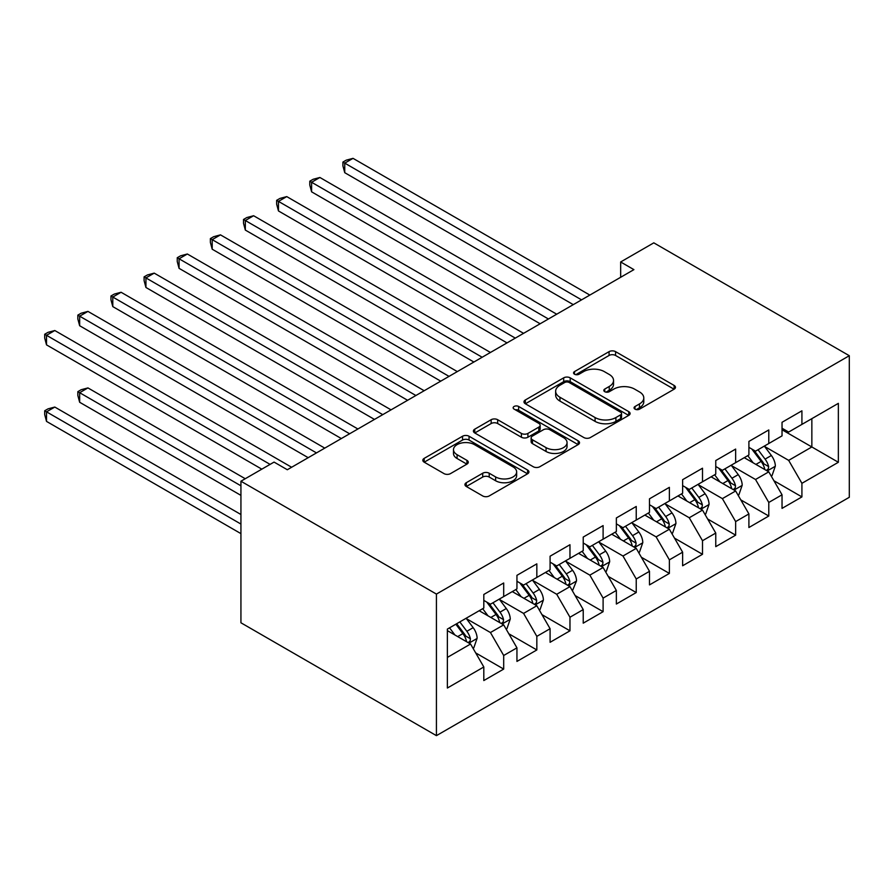 <?xml version="1.0" encoding="UTF-8"?>
<svg xmlns="http://www.w3.org/2000/svg" width="894" height="894" viewBox="0 0 894 894"><rect width="100%" height="100%" fill="white"/><g stroke="black" fill="none" stroke-linecap="round" stroke-linejoin="round"><path stroke-width="1.34" d="M635.008 409.15A3.218 1.855 0 0 0 639.556 409.15L674.121 389.192A4.604 2.66 0 0 0 675.462 387.314A4.604 2.66 0 0 0 674.121 385.437L615.575 351.644A4.604 2.66 0 0 0 609.071 351.644L574.507 371.591A3.218 1.855 0 0 0 573.568 372.91A3.218 1.855 0 0 0 574.507 374.217A3.218 1.855 0 0 0 579.066 374.217L583.536 371.636A14.717 8.493 0 0 1 604.355 371.636L609.227 374.452A14.717 8.493 0 0 1 613.541 380.464A14.717 8.493 0 0 1 609.227 386.476L604.757 389.058A3.218 1.855 0 0 0 603.819 390.365A3.218 1.855 0 0 0 604.757 391.684A3.218 1.855 0 0 0 609.306 391.684L613.787 389.102A14.717 8.493 0 0 1 634.595 389.102L639.478 391.918A14.717 8.493 0 0 1 643.792 397.931A14.717 8.493 0 0 1 639.478 403.932L635.008 406.513A3.218 1.855 0 0 0 634.058 407.832A3.218 1.855 0 0 0 635.008 409.15L635.008 406.513M466.288 482.715A4.604 2.66 0 0 0 464.936 484.593A4.604 2.66 0 0 0 466.288 486.47L482.704 495.946A4.604 2.66 0 0 0 489.208 495.946L527.594 473.786A4.604 2.66 0 0 0 528.935 471.909A4.604 2.66 0 0 0 527.594 470.032L469.048 436.238A4.604 2.66 0 0 0 462.544 436.238L424.158 458.387A4.604 2.66 0 0 0 422.817 460.265A4.604 2.66 0 0 0 424.158 462.153L444.005 473.608A4.604 2.66 0 0 0 450.509 473.608L466.936 464.12A4.604 2.66 0 0 0 468.277 462.243A4.604 2.66 0 0 0 466.936 460.365L457.091 454.688A12.304 7.107 0 0 1 453.493 449.66A12.304 7.107 0 0 1 461.092 443.1A12.304 7.107 0 0 1 474.49 444.642L513.033 466.892A12.304 7.107 0 0 1 516.643 471.909A12.304 7.107 0 0 1 509.044 478.48A12.304 7.107 0 0 1 495.634 476.938L489.208 473.228A4.604 2.66 0 0 0 482.704 473.228L466.288 482.715L466.288 486.47M240.933 481.218L436.428 594.085L436.428 735.65L240.933 622.783L240.933 481.218L274.067 462.086L287.32 469.741L633.913 269.63L620.659 261.976L620.659 277.285M620.659 261.976L653.805 242.844L849.3 355.711L436.428 594.085M583.86 437.546A4.604 2.66 0 0 0 590.364 437.546L628.739 415.386A4.604 2.66 0 0 0 630.091 413.509A4.604 2.66 0 0 0 628.739 411.631L570.204 377.838A4.604 2.66 0 0 0 563.689 377.838L525.314 399.998A4.604 2.66 0 0 0 523.973 401.875A4.604 2.66 0 0 0 525.314 403.753L583.86 437.546M515.38 409.843A3.218 1.855 0 0 1 518.643 410.301L518.643 406.468L578.172 440.831A4.604 2.66 0 0 1 579.513 442.709A4.604 2.66 0 0 1 578.172 444.586L539.786 466.746A4.604 2.66 0 0 1 533.282 466.746L474.736 432.953L474.736 429.187A4.604 2.66 0 0 0 473.395 431.076A4.604 2.66 0 0 0 474.736 432.953M474.736 429.187L491.164 419.711A4.604 2.66 0 0 1 497.667 419.711L521.414 433.422A4.604 2.66 0 0 0 527.918 433.422L538.814 427.131A4.604 2.66 0 0 0 540.166 425.253A4.604 2.66 0 0 0 538.814 423.376L514.095 409.094A3.218 1.855 0 0 1 513.156 407.787A3.218 1.855 0 0 1 515.134 406.066A3.218 1.855 0 0 1 518.643 406.468M436.428 735.65L849.3 497.287L849.3 355.711M782.038 429.757L811.853 446.966L811.853 418.66L838.36 403.35L801.918 424.393L801.918 410.815L782.038 422.292L782.038 435.87L768.784 443.525L768.784 429.947L748.904 441.424L748.904 455.001L735.65 462.656L735.65 449.079L715.759 460.555L715.759 474.133L702.505 481.788L702.505 468.21L682.625 479.687L682.625 493.264L669.371 500.919L669.371 487.342L649.491 498.818L649.491 512.396L636.237 520.051L636.237 506.462L616.357 517.95L616.357 531.528L603.104 539.183L603.104 525.594L583.223 537.071L583.223 550.659L569.97 558.314L569.97 544.725L550.089 556.202L550.089 569.791L536.836 577.446L536.836 563.857L516.944 575.334L516.944 588.923L503.691 596.577L503.691 582.989L483.81 594.465L483.81 608.054L447.369 629.097L447.369 688.022L483.81 666.98L470.557 644.015L447.369 630.628M838.36 403.35L838.36 462.276L801.918 483.319L788.664 460.365L764.638 446.497M773.913 480.737L801.918 496.908L801.918 483.319M801.918 496.908L782.038 508.384L782.038 494.795L768.784 502.45L755.531 479.497L731.504 465.629M740.78 499.869L768.784 516.028L768.784 502.45M768.784 516.028L748.904 527.516L748.904 513.927L735.65 521.582L722.386 498.628L698.37 484.749M707.646 519.001L735.65 535.16L735.65 521.582M735.65 535.16L715.759 546.647L715.759 533.059L702.505 540.714L689.252 517.76L665.225 503.881M674.512 538.132L702.505 554.291L702.505 540.714M702.505 554.291L682.625 565.768L682.625 552.19L669.371 559.845L656.118 536.881L632.092 523.012M641.378 557.264L669.371 573.423L669.371 559.845M669.371 573.423L649.491 584.899L649.491 571.322L636.237 578.977L622.984 556.012L598.958 542.144M608.233 576.395L636.237 592.554L636.237 578.977M636.237 592.554L616.357 604.031L616.357 590.453L603.104 598.108L589.85 575.144L565.824 561.276M575.099 595.527L603.104 611.686L603.104 598.108M603.104 611.686L583.223 623.163L583.223 609.585L569.97 617.24L556.716 594.275L532.69 580.407M541.965 614.647L569.97 630.818L569.97 617.24M569.97 630.818L550.089 642.294L550.089 628.717L536.836 636.36L523.571 613.407L499.556 599.539M508.831 633.779L536.836 649.949L536.836 636.36M536.836 649.949L516.944 661.426L516.944 647.848L503.691 655.492L490.437 632.539L466.422 618.67M475.697 652.911L503.691 669.081L503.691 655.492M503.691 669.081L483.81 680.558L483.81 666.98M483.81 600.399L490.437 604.221L503.691 596.577M447.369 657.414L470.557 644.015M516.944 581.268L523.571 585.089L536.836 577.446M490.437 632.539L503.691 624.884L479.173 610.725M516.944 647.848L503.691 624.884M550.089 562.136L556.716 565.969L569.97 558.314M523.571 613.407L536.836 605.752L512.307 591.604M550.089 628.717L536.836 605.752M583.223 543.004L589.85 546.837L603.104 539.183M556.716 594.275L569.97 586.62L545.441 572.473M583.223 609.585L569.97 586.62M616.357 523.873L622.984 527.706L636.237 520.051M589.85 575.144L603.104 567.5L578.586 553.341M616.357 590.453L603.104 567.5M649.491 504.741L656.118 508.574L669.371 500.919M622.984 556.012L636.237 548.368L611.719 534.21M649.491 571.322L636.237 548.368M682.625 485.61L689.252 489.443L702.505 481.788M656.118 536.881L669.371 529.237L644.853 515.078M682.625 552.19L669.371 529.237M715.759 466.489L722.386 470.311L735.65 462.656M689.252 517.76L702.505 510.105L677.987 495.946M715.759 533.059L702.505 510.105M748.904 447.358L755.531 451.179L768.784 443.525M722.386 498.628L735.65 490.974L711.121 476.815M748.904 513.927L735.65 490.974M782.038 428.226L788.664 432.048L801.918 424.393M755.531 479.497L768.784 471.842L744.255 457.683M782.038 494.795L768.784 471.842M788.664 460.365L811.853 446.966L838.36 462.276M636.293 409.597L639.478 407.765A14.717 8.493 0 0 0 643.792 401.752L643.792 397.931M613.541 380.464L613.541 384.286A14.717 8.493 0 0 1 609.227 390.298L606.043 392.142M674.054 389.225L615.575 355.466A4.604 2.66 0 0 0 609.071 355.466L575.792 374.675M628.683 415.431L570.204 381.66A4.604 2.66 0 0 0 563.689 381.66L525.381 403.786M620.615 414.827A3.218 1.855 0 0 0 621.553 413.509A3.218 1.855 0 0 0 620.615 412.201L569.221 382.531A3.218 1.855 0 0 0 564.673 382.531L559.957 385.247A14.717 8.493 0 0 0 555.643 391.259A14.717 8.493 0 0 0 559.957 397.271L595.08 417.554A14.717 8.493 0 0 0 615.899 417.554L620.615 414.827L620.615 418.649A3.218 1.855 0 0 0 621.553 417.342L621.553 413.509M555.643 391.259L555.643 395.092A14.717 8.493 0 0 0 559.957 401.093L559.957 397.271M620.615 418.649L615.899 421.376A14.717 8.493 0 0 1 595.08 421.376L559.957 401.093M474.803 432.987L491.164 423.532L491.164 419.711M540.166 425.253L540.166 429.075A4.604 2.66 0 0 1 538.814 430.953L527.918 437.244A4.604 2.66 0 0 1 521.414 437.244L497.667 423.532A4.604 2.66 0 0 0 491.164 423.532M518.643 410.301L578.105 444.631M546.055 447.637A12.304 7.107 0 0 0 559.454 449.179A12.304 7.107 0 0 0 567.053 442.619A12.304 7.107 0 0 0 563.455 437.591L549.877 429.757A4.604 2.66 0 0 0 543.362 429.757L532.466 436.048A4.604 2.66 0 0 0 531.125 437.926A4.604 2.66 0 0 0 532.466 439.803L546.055 447.637L546.055 451.47A12.304 7.107 0 0 0 559.454 453.012A12.304 7.107 0 0 0 567.053 446.441L567.053 442.619M531.125 437.926L531.125 441.748A4.604 2.66 0 0 0 532.466 443.625L532.466 439.803M546.055 451.47L532.466 443.625M516.643 471.909L516.643 475.742A12.304 7.107 0 0 1 509.044 482.302A12.304 7.107 0 0 1 495.634 480.76L489.208 477.05A4.604 2.66 0 0 0 482.704 477.05L466.344 486.504M453.493 449.66L453.493 453.481A12.304 7.107 0 0 0 457.091 458.51L457.091 454.688M466.869 464.154L457.091 458.51M527.527 473.831L469.048 440.06A4.604 2.66 0 0 0 462.544 440.06L424.225 462.187M771.231 476.089L772.025 475.63L775.344 466.065A12.415 7.174 -120 0 0 771.377 455.493L764.336 446.095M753.117 462.801L747.775 455.661M745.272 458.264L744.657 457.449M344.749 249.214L507.01 342.905L278.47 210.95L278.47 201.385L286.75 196.602L523.571 333.339M766.437 470.49L768.359 468.758L768.639 466.59A12.415 7.174 -120 0 0 765.085 459.125L758.045 449.727M754.022 450.308L762.716 461.919A6.325 3.654 60 0 1 763.867 463.841L768.639 466.59M751.843 449.056L761.107 461.416A12.415 7.174 60 0 1 764.661 468.892L764.906 469.607M581.558 299.859L344.749 163.133L353.029 158.35L589.85 295.076M573.277 304.642L344.749 172.698L344.749 163.133L342.916 162.071L346.235 160.16L353.029 158.35M344.749 172.698L342.916 165.904L342.916 162.071M738.098 495.22L738.891 494.762L742.199 485.196A12.415 7.174 -120 0 0 738.243 474.625L731.203 465.226M719.983 481.933L714.63 474.792M712.127 477.396L711.523 476.58M311.604 268.345L473.876 362.025L245.336 230.082L245.336 220.516L253.617 215.733L490.437 352.459M733.303 489.621L735.226 487.889L735.505 485.721A12.415 7.174 -120 0 0 731.94 478.256L724.911 468.858M720.888 469.439L729.582 481.05A6.325 3.654 60 0 1 730.733 482.972L735.505 485.721M718.709 468.177L727.973 480.547A12.415 7.174 60 0 1 731.527 488.023L731.773 488.739M704.964 514.352L705.757 513.894L709.065 504.328A12.415 7.174 -120 0 0 705.109 493.745L698.069 484.358M686.849 501.065L681.496 493.924M678.993 496.528L678.39 495.712M278.47 287.477L440.731 381.157L212.202 249.214L212.202 239.648L220.483 234.865L457.303 371.591M700.17 508.753L702.092 507.021L702.36 504.853A12.415 7.174 -120 0 0 698.806 497.388L691.766 487.99M687.754 488.571L696.448 500.182A6.325 3.654 60 0 1 697.599 502.104L702.36 504.853M685.564 487.308L694.839 499.679A12.415 7.174 60 0 1 698.393 507.155L698.639 507.87M548.424 318.99L311.604 182.264L319.896 177.481L556.716 314.207M540.144 323.773L311.604 191.83L311.604 182.264L309.782 181.203L313.101 179.292L319.896 177.481M311.604 191.83L309.782 185.036L309.782 181.203M515.29 338.122L276.648 200.334L279.967 198.423L286.75 196.602M278.47 210.95L276.648 204.167L276.648 200.334M671.83 533.483L672.623 533.025L675.931 523.459A12.415 7.174 -120 0 0 671.975 512.877L664.935 503.49M653.715 520.196L648.362 513.044M645.859 515.659L645.256 514.843M245.336 306.608L407.597 400.288L179.068 268.345L179.068 258.779L187.349 253.997L424.169 390.723M667.036 527.885L668.958 526.153L669.226 523.985A12.415 7.174 -120 0 0 665.672 516.52L658.632 507.121M654.62 507.703L663.314 519.313A6.325 3.654 60 0 1 664.466 521.236L669.226 523.985M652.43 506.44L661.694 518.811A12.415 7.174 60 0 1 665.248 526.275L665.505 527.002M638.685 552.615L639.489 552.157L642.797 542.591A12.415 7.174 -120 0 0 638.83 532.008L631.79 522.61M620.581 539.328L615.228 532.176M612.725 534.791L612.122 533.975M212.202 325.74L374.463 419.42L145.934 287.477L145.934 277.911L154.215 273.128L391.036 409.854M633.902 547.016L635.824 545.284L636.092 543.116A12.415 7.174 -120 0 0 632.539 535.651L625.498 526.253M621.486 526.834L630.181 538.445A6.325 3.654 60 0 1 631.32 540.367L636.092 543.116M619.296 525.571L628.56 537.942A12.415 7.174 60 0 1 632.114 545.407L632.371 546.133M482.157 357.242L243.514 219.466L246.822 217.555L253.617 215.733M245.336 230.082L243.514 223.299L243.514 219.466M449.023 376.374L210.381 238.597L213.688 236.686L220.483 234.865M212.202 249.214L210.381 242.43L210.381 238.597M605.551 571.747L606.344 571.288L609.663 561.711A12.415 7.174 -120 0 0 605.696 551.14L598.656 541.742M587.447 558.448L582.095 551.307M579.591 553.922L578.977 553.107M179.068 344.872L341.329 438.552L112.789 306.608L112.789 297.043L121.081 292.26L357.902 428.986M600.757 566.148L602.69 564.416L602.958 562.248A12.415 7.174 -120 0 0 599.405 554.772L592.364 545.385M588.341 545.966L597.036 557.577A6.325 3.654 60 0 1 598.187 559.499L602.958 562.248M586.162 544.703L595.426 557.074A12.415 7.174 60 0 1 598.98 564.539L599.237 565.265M415.889 395.506L177.247 257.729L180.554 255.818L187.349 253.997M179.068 268.345L177.247 261.551L177.247 257.729M572.417 590.878L576.529 580.843A12.415 7.174 -120 0 0 572.562 570.271L565.522 560.873M554.302 577.58L548.961 570.439M546.457 573.054L545.843 572.238M145.934 364.003L308.195 457.683L79.655 325.74L79.655 316.174L87.947 311.391L324.757 448.117M567.623 585.279L569.545 583.547L569.824 581.379A12.415 7.174 -120 0 0 566.271 573.903L559.231 564.516M555.208 565.097L563.902 576.697A6.325 3.654 60 0 1 565.053 578.619L569.824 581.379M553.028 563.835L562.292 576.205A12.415 7.174 60 0 1 565.846 583.67L566.092 584.397M382.755 414.637L144.102 276.861L147.421 274.95L154.215 273.128M145.934 287.477L144.102 280.682L144.102 276.861M539.283 609.999L540.077 609.54L543.396 599.975A12.415 7.174 -120 0 0 539.428 589.403L532.388 580.005M521.168 596.711L515.816 589.571M513.324 592.186L512.709 591.37M112.789 383.135L261.808 469.16L46.522 344.872L46.522 335.306L54.802 330.523L291.623 467.249M534.489 604.4L536.411 602.679L536.691 600.511A12.415 7.174 -120 0 0 533.137 593.035L526.097 583.637M522.074 584.229L530.768 595.829A6.325 3.654 60 0 1 531.919 597.751L536.691 600.511M519.895 582.966L529.159 595.337A12.415 7.174 60 0 1 532.712 602.802L532.958 603.517M349.61 433.769L110.968 295.992L114.287 294.081L121.081 292.26M112.789 306.608L110.968 299.814L110.968 295.992M506.149 629.13L506.943 628.672L510.25 619.106A12.415 7.174 -120 0 0 506.295 608.535L499.254 599.136M488.035 615.843L482.682 608.702M480.179 611.317L479.575 610.501M245.235 478.726L87.947 387.918L79.655 392.701L79.655 402.266L240.933 495.377M501.355 623.531L503.277 621.799L503.546 619.643A12.415 7.174 -120 0 0 499.992 612.166L492.952 602.768M488.94 603.361L497.634 614.96A6.325 3.654 60 0 1 498.785 616.882L503.546 619.643M486.749 602.098L496.025 614.469A12.415 7.174 60 0 1 499.578 621.933L499.824 622.649M79.655 402.266L77.834 395.472L77.834 391.65L240.933 485.811M77.834 391.65L81.153 389.728L87.947 387.918M316.476 452.9L77.834 315.124L81.153 313.213L87.947 311.391M79.655 325.74L77.834 318.946L77.834 315.124M473.015 648.262L473.809 647.804L477.117 638.238A12.415 7.174 -120 0 0 473.161 627.666L466.12 618.268M454.901 634.975L449.548 627.834M240.933 514.508L54.802 407.049L46.522 411.832L46.522 421.398L240.933 533.629M468.221 642.663L470.143 640.931L470.412 638.774A12.415 7.174 -120 0 0 466.858 631.298L459.818 621.9M456.711 623.699L464.5 634.092A6.325 3.654 60 0 1 465.651 636.014L470.412 638.774M455.839 624.202L462.88 633.6A12.415 7.174 60 0 1 466.433 641.065L466.69 641.78M46.522 421.398L44.7 414.604L44.7 410.782L240.933 524.063M44.7 410.782L48.019 408.86L54.802 407.049M270.089 464.377L44.7 334.255L48.019 332.344L54.802 330.523M46.522 344.872L44.7 338.077L44.7 334.255M639.478 407.765L639.478 403.932M604.757 391.684L604.757 389.058M609.227 390.298L609.227 386.476M574.507 374.217L574.507 371.591M609.071 355.466L609.071 351.644M615.575 355.466L615.575 351.644M674.121 389.192L674.121 385.437M525.314 403.753L525.314 399.998M563.689 381.66L563.689 377.838M570.204 381.66L570.204 377.838M628.739 415.386L628.739 411.631M595.08 421.376L595.08 417.554M615.899 421.376L615.899 417.554M497.667 423.532L497.667 419.711M521.414 437.244L521.414 433.422M527.918 437.244L527.918 433.422M538.814 430.953L538.814 427.131M578.172 444.586L578.172 440.831M482.704 477.05L482.704 473.228M489.208 477.05L489.208 473.228M495.634 480.76L495.634 476.938M466.936 464.12L466.936 460.365M424.158 462.153L424.158 458.387M462.544 440.06L462.544 436.238M469.048 440.06L469.048 436.238M527.594 473.786L527.594 470.032M767.22 470.937L775.254 466.299M765.085 459.125L771.377 455.493M755.922 464.411L761.107 461.416M734.086 490.068L742.121 485.431M731.94 478.256L738.243 474.625M722.777 483.542L727.973 480.547M700.952 509.2L708.987 504.562M698.806 497.388L705.109 493.745M689.643 502.674L694.839 499.679M667.818 528.332L675.853 523.694M665.672 516.52L671.975 512.877M656.509 521.805L661.694 518.811M634.684 547.463L642.719 542.826M632.539 535.651L638.83 532.008M623.375 540.937L628.56 537.942M601.55 566.595L609.585 561.957M599.405 554.772L605.696 551.14M590.241 560.069L595.426 557.074M568.405 585.726L576.44 581.089M566.271 573.903L572.562 570.271M557.107 579.2L562.292 576.205M535.271 604.858L543.306 600.22M533.137 593.035L539.428 589.403M523.962 598.332L529.159 595.337M502.137 623.99L510.172 619.352M499.992 612.166L506.295 608.535M490.828 617.463L496.025 614.469M469.004 643.121L477.038 638.484M466.858 631.298L473.161 627.666M457.694 636.595L462.88 633.6"/></g></svg>
